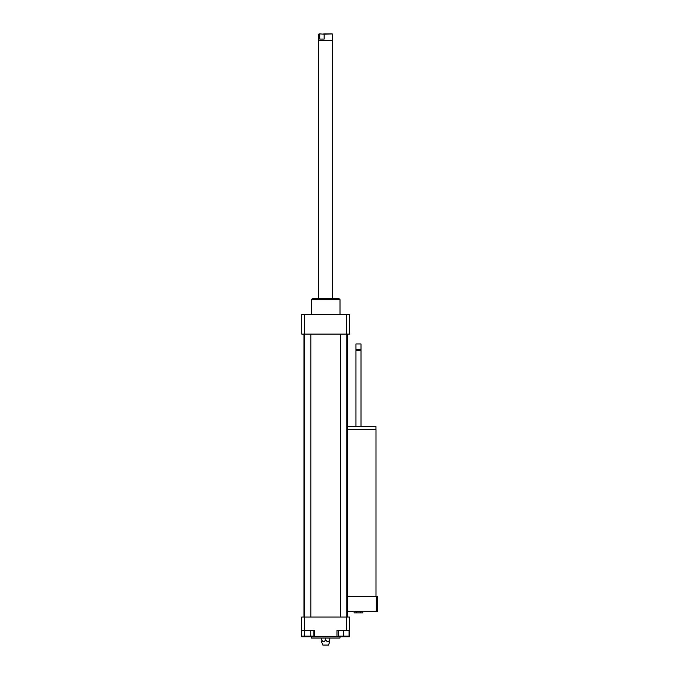<?xml version="1.0" encoding="UTF-8"?>
<svg xmlns="http://www.w3.org/2000/svg" width="679" height="679" viewBox="0 0 679 679"><rect width="100%" height="100%" fill="white"/><g stroke="black" fill="none" stroke-linecap="round" stroke-linejoin="round"><path stroke-width="1.02" d="M310.787 630.392L310.787 636.13L313.91 636.13L313.91 630.392M301.765 630.392L304.591 630.392L304.591 617.016L301.765 617.016L301.408 636.13L310.787 636.13M304.531 630.392L304.531 636.13M338.244 630.392L338.244 636.13L349.082 636.13L349.082 630.392M343.659 630.392L349.558 630.392L349.558 636.766L336.962 636.766L336.962 630.392L343.659 630.392L343.659 636.13M349.558 636.13L349.558 617.016L346.731 617.016L346.731 630.392M304.591 630.392L314.36 630.392L314.36 636.766L301.765 636.766L301.765 636.13M314.36 636.766L336.962 636.766M304.591 617.016L346.731 617.016M329.799 638.039L329.799 639.788C329.799 642.156 329.799 642.156 329.799 639.788C329.799 642.156 329.799 642.156 329.799 639.788C328.424 642.156 327.04 642.156 325.657 639.788C324.282 642.156 322.898 642.156 321.515 639.788C321.515 642.156 321.515 642.156 321.515 639.788C321.515 642.156 321.515 642.156 321.515 639.788L321.515 638.039M325.657 639.788L325.657 638.039M321.515 641.545L322.797 645.05L328.526 645.05L329.799 641.545M311.322 636.766L311.322 638.039L340.001 638.039L340.001 636.766M311.322 314.326L311.322 299.677L340.001 299.677L340.001 314.326M311.322 299.677L312.595 298.395L338.728 298.395L340.001 299.677M346.731 334.085L346.731 314.326L349.558 314.326L349.558 334.085L301.765 334.085L301.765 314.326L304.591 314.326L304.591 334.085M346.731 314.326L304.591 314.326M347.325 334.085L347.325 617.016M310.846 334.085L310.846 617.016M346.85 334.085L346.85 617.016M324.146 39.051L319.775 39.051L319.775 34.171L320.301 33.95L324.146 34.171L324.146 39.051L319.775 39.051M320.301 33.95L318.969 33.95L319.775 34.171M324.146 34.171L332.354 33.95L323.62 33.95M332.574 34.171L332.574 40.324L318.655 40.485L318.655 298.395M332.574 40.324L318.655 40.485M354.065 611.278L354.065 612.874L362.892 612.874L362.892 611.278M356.271 611.278L356.271 612.874M360.685 611.278L360.685 612.874M347.325 429.671L376.005 429.671L376.005 596.62M347.325 426.48L375.971 426.48L375.971 429.671M355.932 426.48L355.932 350.491L361.024 350.491L361.024 426.48M355.932 350.491L356.407 350.016L361.024 350.491M358.478 349.532L361.024 349.532L361.024 343.964L355.932 343.964L355.932 349.532L358.478 349.532M355.932 343.964L361.024 343.964M347.325 611.278L377.592 611.278L377.592 596.62L347.325 596.62M376.285 596.62L376.285 611.278M303.997 334.085L303.997 617.016M304.472 334.085L304.472 617.016M340.476 334.085L340.476 617.016M318.748 34.171L318.748 40.324M332.668 40.485L332.668 298.395M360.549 350.016L361.024 349.532M356.407 350.016L355.932 349.532"/></g></svg>
